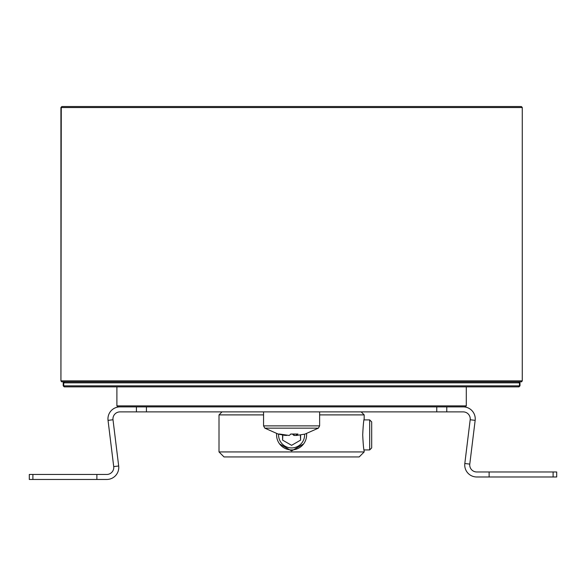 <?xml version="1.0" encoding="UTF-8"?>
<svg xmlns="http://www.w3.org/2000/svg" width="586" height="586" viewBox="0 0 586 586"><rect width="100%" height="100%" fill="white"/><g stroke="black" fill="none" stroke-linecap="round" stroke-linejoin="round"><path stroke-width="0.88" d="M61.274 107.026L60.937 380.856L522.273 380.856L522.273 107.538L60.937 107.538L61.867 106.535L521.32 106.535L521.921 107.026L521.32 106.535M522.273 107.538L521.921 107.026M61.449 381.625L60.922 380.856L61.728 381.852L521.459 381.852L522.273 380.856L521.76 381.611M60.922 380.856L60.922 107.538M519.987 385.859L518.984 386.863L64.211 386.863L63.207 385.859L519.987 385.859L519.987 382.856L63.207 382.856L64.211 381.852M116.892 405.878L466.295 405.878L465.299 406.882L117.896 406.882L116.892 405.878L116.892 386.863M466.295 405.878L466.295 386.863M64.672 386.863L63.728 385.859L63.728 382.856L64.672 381.852L518.522 381.852L519.467 382.856L519.467 385.859L518.522 386.863M96.88 474.462L29.3 474.462L29.3 479.465L96.88 479.465L96.88 474.462L106.755 474.462A7.01 7.01 0 0 0 113.713 466.595L118.68 465.987L113.003 419.752A7.01 7.01 0 0 1 119.962 411.892L463.233 411.892A7.01 7.01 0 0 1 470.184 419.752L464.815 463.504A12.013 12.013 0 0 0 476.74 476.982L489.12 476.982L489.12 471.972L476.74 471.972A7.01 7.01 0 0 1 469.782 464.112L475.158 420.36L470.184 419.752M113.713 466.595L108.036 420.36A12.013 12.013 0 0 1 119.962 406.882L136.413 406.882L136.413 411.892M553.103 471.972L553.103 476.982L556.7 476.982L556.7 471.972L489.12 471.972M553.103 476.982L489.12 476.982M446.774 411.892L446.774 406.882L463.233 406.882A12.013 12.013 0 0 1 475.158 420.36M96.88 479.465L106.755 479.465A12.013 12.013 0 0 0 118.68 465.987M264.821 428.154L318.374 428.154L319.626 425.868L263.561 425.868L264.821 428.154L278.196 434.087M286.796 435.457L285.309 435.259M291.594 434.087L290.612 434.131M292.575 434.131A49.92 10.372 -90 0 0 294.047 435.457L294.069 434.16M296.245 434.123L296.355 435.457L294.047 435.457M296.37 434.123L296.391 435.457L304.808 434.131M296.391 435.457A49.92 10.372 -90 0 0 297.937 434.036L290.693 434.036A49.92 10.372 90 0 1 289.147 435.457L279.573 434.036L278.035 434.036L285.294 435.457M364.177 451.938L359.174 456.941L224.02 456.941L219.01 451.938L364.177 451.938L364.001 449.931L369.685 449.931L369.685 419.898L364.001 419.898M279.581 443.924L291.594 450.934L303.607 443.924M263.561 414.895L219.01 414.895L219.01 451.938M362.705 434.915C363.166 444.283 363.657 449.623 364.177 450.934C363.657 449.645 363.166 444.305 362.705 434.915C363.166 425.546 363.657 420.213 364.177 418.895C363.657 420.184 363.166 425.524 362.705 434.915M361.174 411.892L364.177 414.895L319.626 414.895M304.588 434.189A13.017 13.017 0 0 1 291.594 447.931A13.017 13.017 0 0 1 278.599 434.189M306.559 433.625A15.016 15.016 0 0 1 291.594 449.931A15.016 15.016 0 0 1 276.636 433.625M300.347 435.105L300.603 440.115L300.603 435.061M282.584 435.061L282.584 440.115L291.594 445.323L300.603 440.115M282.848 435.105L282.584 440.115M369.685 449.931L371.685 447.931L371.685 421.898L369.685 419.898M464.815 463.504L469.782 464.112M436.76 406.882L436.76 411.892M146.427 406.882L146.427 411.892M108.036 420.36L113.003 419.752M32.897 474.462L32.897 479.465M518.984 381.852L519.987 382.856M64.211 386.863L63.207 385.859L63.207 382.856L63.207 385.859M319.626 411.892L319.626 425.868M263.561 411.892L263.561 425.868M318.374 428.154L304.991 434.087M222.013 411.892L219.01 414.895M364.177 418.895L364.177 414.895"/></g></svg>
